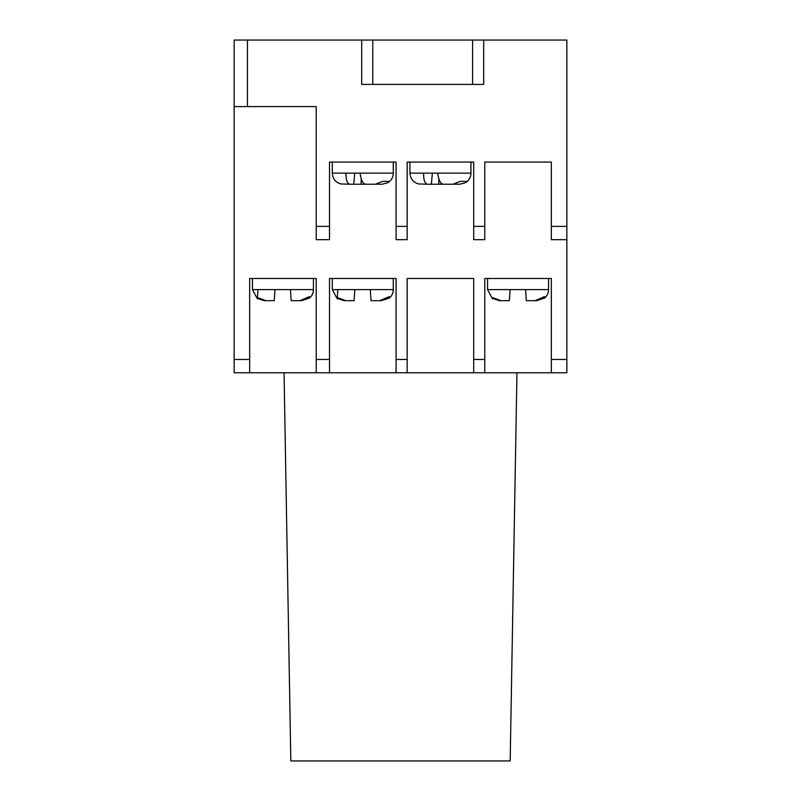 <?xml version="1.0" encoding="UTF-8"?>
<svg xmlns="http://www.w3.org/2000/svg" width="801" height="801" viewBox="0 0 801 801"><rect width="100%" height="100%" fill="white"/><g stroke="black" fill="none" stroke-linecap="round" stroke-linejoin="round"><path stroke-width="1.2" d="M257.351 298.803L252.435 289.592L313.441 289.592L313.441 278.498M252.435 289.592L252.435 278.498M337.211 298.803L332.295 289.592L393.291 289.592L393.291 278.498M332.295 289.592L332.295 278.498M492.475 298.803L487.559 289.592L548.565 289.592L548.565 278.498M487.559 289.592L487.559 278.498M423.629 173.136C423.509 179.975 424.81 183.679 427.504 184.23L418.492 183.94C413.146 182.318 410.292 178.723 409.932 173.136L470.928 173.136L470.928 162.052M409.932 173.136L409.932 162.052M345.992 173.136C345.882 179.975 347.173 183.679 349.867 184.23L340.866 183.94C335.509 182.318 332.655 178.723 332.295 173.136L393.291 173.136L393.291 162.052M332.295 173.136L332.295 162.052M393.291 173.136A11.094 11.094 0 0 1 387.764 182.728L389.566 181.416L382.898 181.306L375.299 184.23L365.757 184.23C362.873 183.9 360.981 180.205 360.1 173.136M376.2 184.19L382.027 184.23L387.764 182.728M470.928 173.136A11.094 11.094 0 0 1 465.401 182.728L467.203 181.416L460.535 181.306L452.935 184.23L443.394 184.23C440.51 183.9 438.618 180.205 437.726 173.136M453.837 184.19L459.664 184.23L465.401 182.728M548.565 289.592A11.094 11.094 0 0 1 544.66 298.042L544.56 296.58L535.048 300.685L526.327 300.685L525.556 289.592L526.327 300.685L536.66 300.685L544.66 298.042M526.297 300.185L526.327 300.685M393.291 289.592A11.094 11.094 0 0 1 389.386 298.042L389.286 296.58L379.774 300.685L371.063 300.685L370.282 289.592L371.063 300.685L381.386 300.685L389.386 298.042M371.023 300.115L371.063 300.685M313.441 289.592A11.094 11.094 0 0 1 309.536 298.042L309.436 296.58L299.924 300.685L291.204 300.685L290.433 289.592L291.204 300.685L301.536 300.685L309.536 298.042M291.163 300.115L291.204 300.685M499.464 300.685L509.336 300.685L501.076 300.685L492.565 297.582L492.505 298.423L499.464 300.685M344.2 300.685L354.072 300.685L345.812 300.685L337.291 297.582L337.231 298.423L344.2 300.685M264.34 300.685L274.212 300.685L265.952 300.685L257.441 297.582L257.381 298.423L264.34 300.685M349.867 184.23L364.425 184.23M427.504 184.23L442.062 184.23M361.682 40.05L372.775 40.05L372.775 84.415L361.682 84.415L361.682 40.05L247.449 40.05L247.449 106.593L234.142 106.593L234.142 40.05L247.449 40.05M316.215 226.373L329.521 226.373L329.521 239.679L316.215 239.679L316.215 106.593L247.449 106.593M396.064 226.373L407.158 226.373L407.158 239.679L396.064 239.679L396.064 162.052L329.521 162.052L329.521 226.373M473.701 226.373L484.785 226.373L484.785 239.679L473.701 239.679L473.701 162.052L407.158 162.052L407.158 226.373M551.338 226.373L566.858 226.373L566.858 239.679L551.338 239.679L551.338 162.052L484.785 162.052L484.785 226.373M566.858 226.373L566.858 40.05L483.684 40.05L483.684 84.415L472.59 84.415L472.59 40.05L372.775 40.05M316.215 359.469L329.521 359.469L329.521 372.775L316.215 372.775L316.215 278.498L249.662 278.498L249.662 372.775L234.142 372.775L234.142 106.593M566.858 359.469L566.858 372.775L551.338 372.775L551.338 359.469L566.858 359.469L566.858 239.679M329.521 359.469L329.521 278.498L396.064 278.498L396.064 359.469L407.158 359.469L407.158 278.498L473.701 278.498L473.701 359.469L484.785 359.469L484.785 372.775L551.338 372.775M484.785 372.775L473.701 372.775L473.701 359.469M407.158 359.469L407.158 372.775L473.701 372.775M407.158 372.775L396.064 372.775L396.064 359.469M329.521 372.775L396.064 372.775M249.662 372.775L316.215 372.775M472.59 40.05L483.684 40.05M551.338 359.469L551.338 278.498L484.785 278.498L484.785 359.469M234.142 359.469L249.662 359.469M284.045 372.775L290.823 760.95L510.177 760.95L516.955 372.775M372.775 84.415L472.59 84.415M361.281 179.144L361.091 184.23M354.733 173.136L353.712 184.23M438.918 179.144L438.728 184.23M432.37 173.136L431.349 184.23M274.282 299.684L274.493 296.69M258.002 289.592L257.381 298.423M274.993 289.592L274.212 300.685M354.493 294.588L354.743 291.043M337.852 289.592L337.231 298.423M354.843 289.592L354.072 300.685M510.117 289.592L509.336 300.685"/></g></svg>
